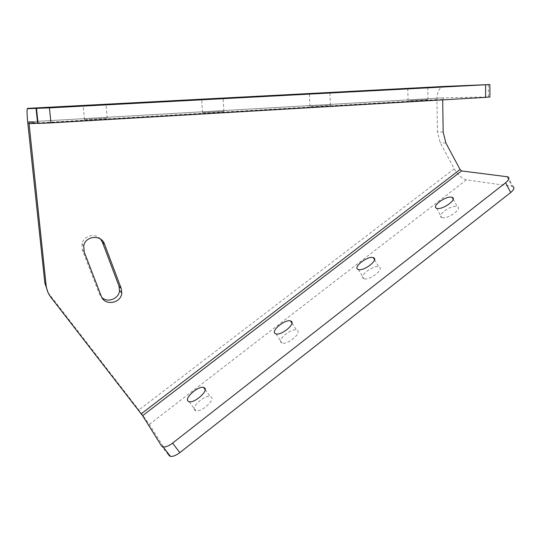 <?xml version="1.0" encoding="UTF-8"?>
<svg xmlns="http://www.w3.org/2000/svg" width="541" height="541" viewBox="0 0 541 541"><rect width="100%" height="100%" fill="white"/><g stroke="black" fill="none" stroke-linecap="round" stroke-linejoin="round"><path stroke-width="0.41" stroke-dasharray="2.71 2.03" d="M442.22 217.651L441.699 217.489C436.256 215.629 450.707 204.965 456.618 206.466L457.267 206.655C462.744 208.501 447.955 219.328 442.22 217.651M363.768 278.629C357.905 276.579 373.412 264.522 378.842 266.869L378.883 266.882C385.036 268.681 369.462 281.022 363.931 278.689L363.768 278.629M281.34 342.683C276.742 339.958 291.159 328.035 296.556 330.044L297.225 330.341C302.115 332.81 287.643 345.036 282.118 343.048L281.34 342.683M194.632 410.078C191.257 406.67 204.877 394.768 210.158 396.431L211.355 397.08C215.02 400.212 201.34 412.445 195.916 410.802L194.632 410.078M409.124 100.619L427.999 99.591L409.124 100.619M310.473 106.361L330.409 105.245L310.473 106.361M202.618 112.636L223.893 111.412L202.618 112.636M84.207 119.527L107.449 118.175L84.207 119.527M100.545 239.115C95.405 232.731 83.564 235.673 81.968 243.822L82.36 249.841L99.328 293.844L101.884 297.55M442.687 99.875L443.512 97.82L28.896 121.799M506.951 176.582L511.928 186.273L466.403 179.869C461.98 178.686 457.929 174.993 454.251 168.806L440.191 142.621L437.473 131.862L436.939 99.585C437.047 93.052 438.717 88.798 441.956 86.831L443.343 86.492M48.108 292.667L138.848 409.99L149.336 424.381L168.866 455.414L161.57 446.027M511.928 186.273L512.949 186.557L507.965 176.846M488.327 84.606L488.395 96.967L443.512 97.82M488.395 96.967L489.923 96.967M101.302 296.306L99.328 293.844M36.876 123.267L37.593 123.226M38.039 123.199L442.68 99.497M27.848 123.504L436.939 99.585M454.251 168.806L138.848 409.99M443.18 132.146L437.473 131.862M50.935 297.347L49.589 294.818M445.912 143.034L440.191 142.621M84.139 251.754L82.36 249.841M466.403 179.869L149.336 424.381M436.567 208.244L441.699 217.489M374.541 259.7L378.842 266.869M291.964 323.105L296.556 330.044M205.181 389.621L210.158 396.431M408.063 100.619L407.786 88.568M309.939 106.354L309.378 93.762M202.557 112.636L201.665 99.449M107.206 118.168L105.989 104.528M83.747 245.655L81.968 243.822M441.956 86.831L102.79 104.724M89.38 105.427L27.246 108.707M443.322 97.867L29.065 121.826M84.511 119.541L83.206 105.705M223.893 111.412L223.068 98.361M330.409 105.245L329.909 92.727M427.999 99.591L427.775 87.568M189.161 401.726L195.916 410.802M275.951 333.892L282.118 343.048M358.298 269.479L363.931 278.689M453.196 199.189L457.267 206.655"/><path stroke-width="0.81" d="M451.566 197.201C445.696 195.808 431.157 206.493 436.567 208.244L437.081 208.4C442.775 209.969 457.652 199.122 452.208 197.384L451.566 197.201M373.344 257.665L373.31 257.651C367.927 255.42 352.326 267.491 358.135 269.425L358.298 269.479C363.782 271.704 379.457 259.355 373.344 257.665M291.166 321.192L290.51 320.908C285.154 319.001 270.642 330.923 275.18 333.554L275.951 333.892C281.421 335.778 296.001 323.559 291.166 321.192M204.721 388.012L203.544 387.39C198.31 385.821 184.582 397.709 187.889 401.03L189.161 401.726C194.537 403.275 208.332 391.055 204.721 388.012M426.599 87.595L407.786 88.568L426.599 87.595M329.273 92.727L309.378 93.762L329.273 92.727M222.926 98.334L201.665 99.449L222.926 98.334M106.232 104.487L82.908 105.718L106.232 104.487M101.884 297.55C107.7 303.237 119.047 298.7 119.547 290.571L118.979 286.061L102.432 242.246L100.545 239.115M101.302 296.306C104.596 306.247 121.191 303.44 121.772 292.972L121.198 288.407L104.467 244.045C101.438 234.51 85.647 235.639 83.747 245.655L84.139 251.754L101.302 296.306M46.127 285.411L44.842 283.031L27.848 123.504C27.064 115.801 26.867 110.864 27.246 108.707L49.427 107.875L50.949 122.888L38.066 123.429L28.862 121.84L46.127 285.411C46.627 289.834 48.23 293.81 50.935 297.347L142.601 415.691L461.635 170.942L460.06 169.509L445.912 143.034L443.18 132.146L442.687 99.875M44.842 283.031L48.108 292.667M461.635 170.942L507.965 176.846C509.771 177.955 508.986 179.916 505.619 182.743L172.552 443.133L179.855 452.614C176.129 455.421 172.998 456.678 170.462 456.394L168.866 455.414M170.462 456.394L163.145 446.974L161.57 446.027L142.601 415.691M512.949 186.557C514.775 187.713 514.011 189.702 510.67 192.528L179.855 452.614M163.145 446.974C165.668 447.224 168.799 445.946 172.552 443.133M49.427 107.875L489.862 84.545L443.343 86.492L27.469 108.376M489.862 84.565L489.923 96.967L485.635 97.353L485.561 84.809M50.949 122.888L485.635 97.353M28.944 123.733L36.876 123.267M37.593 123.226L38.039 123.199M460.06 169.509L141.242 413.831M121.198 288.407L118.979 286.061M104.467 244.045L102.432 242.246M510.67 192.528L505.619 182.743M37.613 123.402L36.058 108.504M373.31 257.651L374.541 259.7M290.51 320.908L291.964 323.105M203.544 387.39L205.181 389.621M121.772 292.972L119.547 290.571M102.79 104.724L89.38 105.427M36.504 108.498L38.066 123.429M452.208 197.384L453.196 199.189"/></g></svg>
